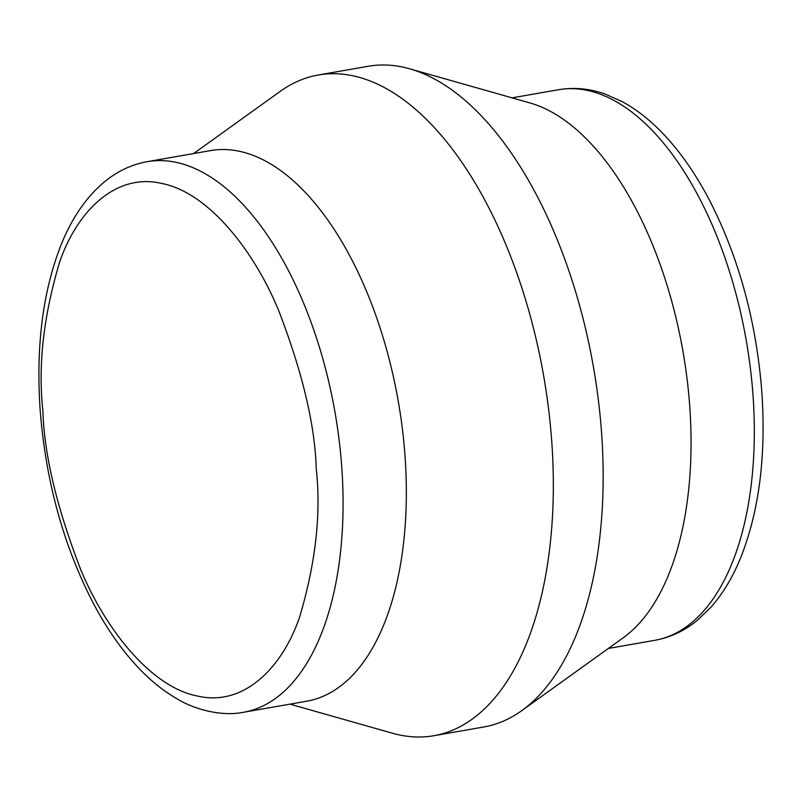 <?xml version="1.0" encoding="UTF-8"?>
<svg xmlns="http://www.w3.org/2000/svg" width="802" height="802" viewBox="0 0 802 802"><rect width="100%" height="100%" fill="white"/><g stroke="black" fill="none" stroke-linecap="round" stroke-linejoin="round"><path stroke-width="1.2" d="M289.963 704.146L392.378 733.208A335.376 170.114 -99.9 0 0 399.135 734.883A335.376 170.114 -99.9 0 0 433.882 735.715L483.696 727.003A335.376 170.114 -99.9 0 0 521.891 710.552L623.334 637.69A279.477 141.764 -99.9 0 0 689.81 407.326A279.477 141.764 -99.9 0 0 529.781 102.887L409.622 68.792A335.376 170.114 -99.9 0 0 368.118 66.285L318.304 74.997A335.376 170.114 -99.9 0 0 280.109 91.448L193.643 153.553M521.891 710.552A335.376 170.114 -99.9 0 0 601.66 434.113A335.376 170.114 -99.9 0 0 409.622 68.792M433.882 735.715A335.376 170.114 -99.9 0 0 551.846 442.834A335.376 170.114 -99.9 0 0 353.05 75.829A335.376 170.114 -99.9 0 0 318.304 74.997M306.805 701.199A279.477 141.764 -99.9 0 0 402.434 429.321A279.477 141.764 -99.9 0 0 239.447 151.297A279.477 141.764 -99.9 0 0 210.495 150.606L147.227 161.673A279.477 141.764 -99.9 0 1 176.179 162.365A279.477 141.764 -99.9 0 1 341.842 468.198A279.477 141.764 -99.9 0 1 243.537 712.266L306.805 701.199M512.037 97.854L558.463 89.734A279.477 141.764 80.1 0 1 587.415 90.425A279.477 141.764 80.1 0 1 753.078 396.258A279.477 141.764 80.1 0 1 654.773 640.327L608.357 648.447M316.259 468.879C321.201 513.821 315.667 563.134 299.677 616.838C282.545 667.404 243.958 706.953 197.482 696.036C151.157 687.164 105.784 629.71 80.962 570.202C56.862 507.957 44.16 454.754 42.867 410.594C37.935 365.652 43.458 316.339 59.458 262.635C76.581 212.069 115.167 172.52 161.643 183.437C207.979 192.31 253.342 249.763 278.164 309.271C302.274 371.516 314.965 424.719 316.259 468.879M654.773 640.327C670.161 637.55 684.256 630.963 697.048 620.568L710.582 607.615C722.622 594.071 732.637 577.49 740.637 557.861C759.043 511.455 766.131 456.468 761.9 392.88C756.517 322.314 739.113 258.234 709.69 200.62C697.058 176.41 682.923 155.618 667.284 138.225C653.079 122.455 638.001 110.225 622.071 101.563L604.929 93.974C589.37 88.531 573.881 87.117 558.463 89.734M147.227 161.673C131.739 164.47 117.573 171.117 104.731 181.623C86.917 196.43 72.631 216.861 61.864 242.926C43.097 289.522 35.839 344.92 40.1 409.12C45.524 480.167 63.117 544.608 92.862 602.432C105.513 626.492 119.648 647.144 135.277 664.387C149.132 679.665 163.809 691.565 179.307 700.096C194.054 708.878 221.041 716.878 243.537 712.266"/></g></svg>
